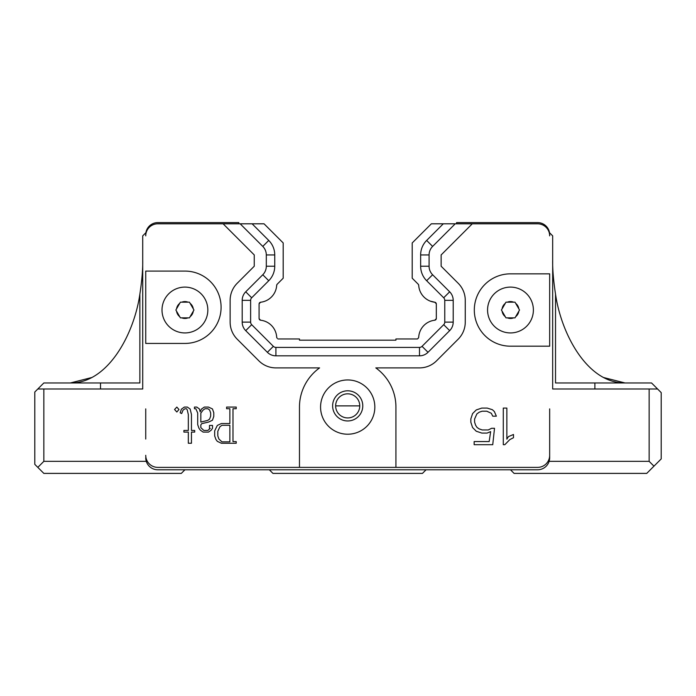 <?xml version="1.0" encoding="UTF-8"?>
<svg xmlns="http://www.w3.org/2000/svg" width="696" height="696" viewBox="0 0 696 696"><rect width="100%" height="100%" fill="white"/><g stroke="black" fill="none" stroke-linecap="round" stroke-linejoin="round"><path stroke-width="1.04" d="M521.93 329.861A22.907 22.907 0 0 0 530.317 298.567A22.907 22.907 0 0 0 499.023 290.18A22.907 22.907 0 0 0 490.637 321.474A22.907 22.907 0 0 0 521.93 329.861M502.12 311.225A8.439 8.439 0 0 0 505.261 316.654L505.957 317.855L507.349 317.855A8.439 8.439 0 0 0 513.613 317.855L515.005 317.855L515.701 316.654A8.439 8.439 0 0 0 518.833 311.225L519.529 310.016L518.833 308.815L519.529 310.016L515.005 317.855L505.957 317.855L502.12 311.225L501.425 310.016L505.957 302.177L515.005 302.177L515.701 303.386L515.005 302.177L513.613 302.177A8.439 8.439 0 0 0 507.349 302.177L505.957 302.177L505.261 303.386A8.439 8.439 0 0 0 502.12 308.815L501.425 310.016M196.376 329.861A22.907 22.907 0 0 0 204.763 298.567A22.907 22.907 0 0 0 173.461 290.18A22.907 22.907 0 0 0 165.083 321.474A22.907 22.907 0 0 0 196.376 329.861M176.566 311.225A8.439 8.439 0 0 0 179.698 316.654L180.394 317.855L181.786 317.855A8.439 8.439 0 0 0 188.05 317.855L189.442 317.855L190.139 316.654A8.439 8.439 0 0 0 193.27 311.225L193.966 310.016L193.27 308.815L193.966 310.016L189.442 317.855L180.394 317.855L176.566 311.225L175.87 310.016L180.394 302.177L189.442 302.177L190.139 303.386L189.442 302.177L188.05 302.177A8.439 8.439 0 0 0 181.786 302.177L180.394 302.177L179.698 303.386A8.439 8.439 0 0 0 176.566 308.815L175.87 310.016M238.815 223.808L238.815 222.598L157.792 222.598A12.058 12.058 0 0 0 145.734 234.656L145.734 235.866A12.058 12.058 0 0 1 157.792 223.808L264.045 223.808L283.194 242.947L283.194 278.209L277.208 284.194A1.81 1.81 0 0 0 276.677 285.36L276.669 285.543M145.734 439.037L145.734 408.891M146.291 461.344L43.839 461.344L43.839 388.994L142.715 388.994L142.715 235.866L145.89 232.69M549.666 408.891L549.666 457.724A12.058 12.058 0 0 1 537.608 469.783L157.792 469.783A12.058 12.058 0 0 1 145.734 457.724M549.666 273.841L549.666 346.19L510.481 346.19A36.175 36.175 0 0 1 474.307 310.016A36.175 36.175 0 0 1 510.481 273.841L549.666 273.841M549.109 461.344L649.142 461.344L649.142 388.994L552.676 388.994L552.676 235.866L549.501 232.69M603.858 377.589L625.025 382.965C587.459 383.409 561.289 334.141 555.53 294.182L555.53 382.965L651.552 382.965L657.581 388.994L649.142 388.994M43.839 388.994L37.81 388.994L43.839 382.965L139.861 382.965L139.861 294.182C134.102 334.124 107.967 383.4 70.374 382.965L91.55 377.58M649.142 461.344L653.962 466.163L661.2 458.934L661.2 392.614L657.581 388.994M43.839 461.344L37.81 467.373L43.839 473.402L181.299 473.402L184.919 469.783L269.326 469.783L272.936 473.402L422.455 473.402L426.074 469.783L510.481 469.783L514.092 473.402L646.732 473.402L653.962 466.163M37.81 467.373L34.8 464.354L34.8 392.013L37.81 388.994M142.715 388.994L133.066 388.994M552.676 259.982C552.476 268.987 553.433 280.392 555.53 294.182C553.433 280.392 552.476 268.987 552.676 259.982M139.861 294.182C141.967 280.392 142.915 268.987 142.715 259.982C142.915 268.987 141.967 280.392 139.861 294.182M537.608 222.598L456.576 222.598L537.608 222.598A12.058 12.058 0 0 1 549.666 234.656M418.426 284.49L418.192 284.194A1.81 1.81 -24.3 0 1 418.714 285.36L418.426 284.49M418.731 285.543L418.714 285.36A18.087 18.087 48.8 0 0 434.713 302.221A1.81 1.81 55.4 0 1 436.322 304.022L436.322 318.429A1.81 1.81 0 0 1 434.722 320.23A18.087 18.087 0 0 0 418.714 337.09L418.731 336.899M436.296 303.734L434.739 302.221L430.372 301.168M434.739 320.221L436.296 318.716M418.426 337.96L418.714 337.082A1.81 1.81 0 0 1 418.192 338.256L417.487 338.961L395.928 338.961L395.928 340.161L299.471 340.161L395.928 340.161M276.965 337.96L277.208 338.256A1.81 1.81 155.7 0 1 276.677 337.082L276.965 337.96M276.669 336.899L276.677 337.082A18.087 18.087 -131.2 0 0 260.687 320.23A1.81 1.81 -124.6 0 1 259.077 318.429L259.077 304.022A1.81 1.81 0 0 1 260.678 302.221A18.087 18.087 0 0 0 276.677 285.36L276.965 284.49M259.095 318.716L260.661 320.221M260.661 302.221L259.095 303.734M190.139 303.386L193.27 308.815A8.439 8.439 0 0 0 190.139 303.386M515.701 303.386L518.833 308.815A8.439 8.439 0 0 0 515.701 303.386M347.695 390.804A15.068 15.068 0 0 1 360.754 413.415A15.068 15.068 0 0 1 334.645 413.415A15.068 15.068 0 0 1 347.695 390.804M456.576 222.598L456.576 223.808M145.734 234.656L145.734 235.866M347.695 417.931A12.058 12.058 0 0 0 358.144 399.852A12.058 12.058 0 0 0 337.255 399.852A12.058 12.058 0 0 0 347.695 417.931M335.637 405.881L359.754 405.881M320.569 407.082A27.127 27.127 0 0 1 361.267 383.592A27.127 27.127 0 0 1 361.267 430.58A27.127 27.127 0 0 1 320.569 407.082M184.919 271.083A36.175 36.175 0 0 1 221.093 307.258A36.175 36.175 0 0 1 184.919 343.433L145.734 343.433L145.734 271.083L184.919 271.083M549.666 235.866A12.058 12.058 0 0 0 537.608 223.808L431.355 223.808L412.206 242.947L412.206 278.209L418.192 284.194M549.666 455.315A12.058 12.058 0 0 1 537.608 467.373L157.792 467.373A12.058 12.058 0 0 1 145.734 455.315M299.471 467.373L299.471 407.082A48.233 48.233 0 0 1 319.586 367.897L275.912 367.897A24.116 24.116 0 0 1 258.86 360.832L237.197 339.17A24.116 24.116 0 0 1 230.132 322.118L230.132 300.333A24.116 24.116 0 0 1 237.197 283.281L254.249 266.229L254.249 254.936L223.12 223.808M215.908 439.428L214.681 435.931L214.681 430.841L217.317 425.439L221.371 423.533L229.863 423.533L229.863 408.726L226.609 408.726L226.609 407.082L236.222 407.082L236.222 408.726L232.986 408.726L232.986 441.612L236.222 441.612L236.222 443.256L221.406 443.256L217.326 441.351L215.908 439.428M191.452 432.094L191.452 443.256L188.329 443.256L188.329 432.094L183.909 432.094L183.909 430.45L188.329 430.45L188.329 414.607L187.224 409.805L186.458 408.743L185.014 408.743L183.039 410.135L181.665 413.563L180.151 412.78L181.412 409.161L184.336 407.082L187.363 407.082L190.147 409.03L191.452 414.451L191.452 430.45L194.697 430.45L194.697 432.094L191.452 432.094M195.837 408.743L194.454 408.743L194.454 407.082L196.777 407.082L199.456 408.996L200.135 411.771L201.457 409.074L204.328 407.082L208.478 407.082L212.445 408.926L213.785 412.711L213.785 416.434L212.454 420.236L208.565 422.063L201.709 423.655L200.831 424.873L200.831 427.631L203.85 430.45L207.843 430.45L210.209 428.397L209.479 428.397L209.479 425.43L212.524 425.43L212.524 428.223L211.123 430.259L208.487 432.094L203.119 432.094L200.283 430.111L198.943 428.223L197.708 424.664L197.708 413.015L195.837 408.743M174.566 409.509L176.836 407.082L178.985 409.518L176.836 411.997L174.566 409.509M472.28 223.808L441.142 254.936L441.142 266.229L458.194 283.281A24.116 24.116 0 0 1 465.259 300.333L465.259 322.118A24.116 24.116 0 0 1 458.194 339.17L436.54 360.832A24.116 24.116 0 0 1 419.488 367.897L375.814 367.897A48.233 48.233 0 0 1 395.928 407.082L395.928 467.373M472.575 427.535L470.844 422.255L470.844 418.879L472.584 413.607L476.247 409.944L481.797 408.074L487.165 408.074L492.385 409.7L494.351 411.545L496.361 416.165L492.751 416.165L491.306 413.276L486.756 411.197L482.154 411.197L479.274 412.171L476.864 413.929L474.594 419.018L474.594 422.15L475.638 425.291L477.03 427.44L479.126 428.875L482.189 429.954L488.288 429.954L491.593 428.292L494.517 428.292L492.742 444.692L474.15 444.692L474.15 441.569L489.175 441.569L490.637 431.624L487.122 433.077L481.806 433.077L476.247 431.224L472.575 427.535M503.286 408.074L506.853 408.074L506.853 439.176L508.437 436.618L513.491 434.487L513.491 437.723L509.829 439.585L504.835 444.692L503.286 444.692L503.286 408.074M420.645 266.229L429.084 266.229A12.058 12.058 0 0 0 432.616 274.755L426.648 280.723A20.497 20.497 0 0 1 420.645 266.229L420.645 254.936L429.084 254.936A12.058 12.058 0 0 1 432.616 246.41A12.058 12.058 0 0 0 429.093 254.936L429.093 266.229A12.058 12.058 0 0 0 432.616 274.755L449.668 291.807A12.058 12.058 0 0 1 453.2 300.333L453.2 322.118A12.058 12.058 0 0 1 449.668 330.644L428.014 352.306A12.058 12.058 0 0 1 419.488 355.839L275.912 355.839A12.058 12.058 0 0 1 267.386 352.306L245.723 330.644A12.058 12.058 0 0 1 242.191 322.118L242.191 300.333A12.058 12.058 0 0 1 245.723 291.807L262.775 274.755A12.058 12.058 0 0 0 266.307 266.229L266.307 254.936A12.058 12.058 0 0 0 262.775 246.41L240.172 223.808M268.743 240.442L262.775 246.41A12.058 12.058 0 0 1 266.307 254.936L274.746 254.936A20.497 20.497 0 0 0 268.743 240.442L252.109 223.808M274.746 266.229L266.307 266.229A12.058 12.058 0 0 1 262.775 274.755L268.743 280.723A20.497 20.497 0 0 0 274.746 266.229L274.746 254.936M455.228 223.808L432.616 246.41L426.648 240.442A20.497 20.497 0 0 0 420.645 254.936M426.648 280.723L443.7 297.775A3.619 3.619 0 0 1 444.761 300.333L444.761 322.118A3.619 3.619 0 0 1 443.7 324.675L422.046 346.338A3.619 3.619 0 0 1 419.488 347.4L275.912 347.4A3.619 3.619 0 0 1 273.354 346.338L251.691 324.675A3.619 3.619 0 0 1 250.63 322.118L250.63 300.333A3.619 3.619 0 0 1 251.691 297.775L268.743 280.723M443.291 223.808L426.648 240.442M218.883 438.959L221.946 441.864L229.863 441.864L229.863 425.308L221.937 425.308L219.901 426.77L217.804 431.276L217.804 435.896L218.883 438.959M209.6 419.088L207.704 420.401L200.831 422.072L200.831 413.172L202.962 410.205L205.016 408.735L207.86 408.735L209.6 409.961L210.662 412.972L210.662 416.104L209.6 419.088M299.471 340.161L299.471 338.961L277.913 338.961M594.88 382.965L594.88 388.994M100.511 382.965L100.511 388.994M245.723 291.807L251.691 297.775M242.191 300.333L250.63 300.333M242.191 322.118L250.63 322.118M245.723 330.644L251.691 324.675M267.386 352.306L273.354 346.338M275.912 355.839L275.912 347.4M419.488 355.839L419.488 347.4M428.014 352.306L422.046 346.338M449.668 330.644L443.7 324.675M453.2 322.118L444.761 322.118M453.2 300.333L444.761 300.333M449.668 291.807L443.7 297.775"/></g></svg>

